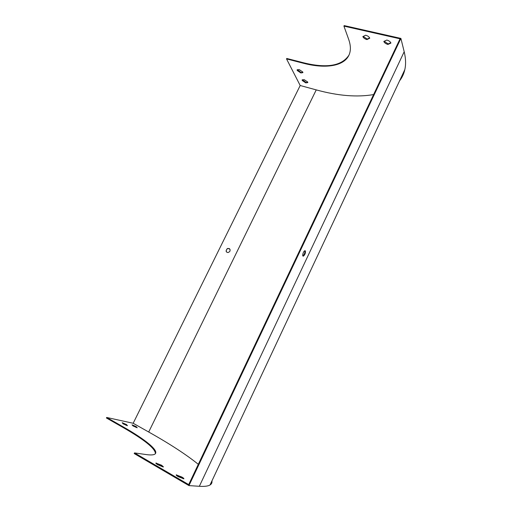 <?xml version="1.0" encoding="UTF-8"?>
<svg xmlns="http://www.w3.org/2000/svg" width="512" height="512" viewBox="0 0 512 512"><rect width="100%" height="100%" fill="white"/><g stroke="black" fill="none" stroke-linecap="round" stroke-linejoin="round"><path stroke-width="0.77" d="M348.922 55.213C341.747 65.952 326.662 68.486 303.661 62.81L286.739 58.464L286.522 58.899L300.192 85.51L316.243 89.888C337.984 95.859 357.107 97.414 373.619 94.573M300.192 85.51L133.178 423.27L148.704 432.013C169.766 443.846 186.298 454.618 198.317 464.32M229.952 251.162C228.448 252.941 227.155 252.954 226.074 251.187C226.784 248.128 228.134 247.616 230.131 249.664L229.952 251.162M229.683 248.838L229.254 248.595C227.258 248.358 226.259 249.28 226.253 251.347L226.714 252.166M211.654 481.504L210.893 483.13M400.883 78.042L402.982 73.568M304.845 250.726C305.094 252.73 304.448 254.438 302.906 255.853L302.854 255.872M399.59 80.8C402.112 77.587 403.853 73.875 404.813 69.664C406.01 64.384 405.798 58.413 404.192 51.738L400.896 38.413L344.166 25.6L343.917 26.112L400.051 38.816L188.698 484.602L134.509 452.909L146.15 454.566C150.522 455.174 153.408 455.04 154.81 454.17C159.802 451.142 145.446 439.507 122.963 426.746L106.682 417.466L133.178 423.27M161.6 465.235L163.443 466.893L163.027 466.931L157.734 464.71C156.294 463.846 155.68 463.296 155.904 463.059L161.6 465.235L161.293 465.869L162.643 466.771M181.894 477.05C183.437 477.978 184.096 478.573 183.866 478.822L178.182 476.646C176.646 475.718 176 475.13 176.23 474.886L181.894 477.05L181.587 477.696L183.046 478.675M122.189 422.701L126.49 424.557L127.456 425.715L123.13 423.846L122.189 422.701M132.045 424.819L136.211 426.624L137.216 427.757L133.024 425.946L132.045 424.819M155.45 453.6C155.219 448.448 144.301 439.674 122.701 427.277L106.419 417.99L106.682 417.466M211.93 480.922C212.23 482.675 211.59 484.032 210.022 484.986C208.051 486.176 204.486 486.611 199.341 486.291L188.954 485.6L400.896 38.413M305.35 250.854L304.794 250.746C303.2 251.302 301.824 256.89 303.475 256.077C305.101 254.522 305.722 252.781 305.35 250.854M188.954 485.6L134.195 453.549L134.509 452.909M156.384 463.814L161.293 465.869M176.73 475.667L181.587 477.696M122.842 423.494L126.528 425.427M132.736 425.613L136.262 427.462M302.899 72.474L301.062 72.538L297.331 69.619M307.814 82.432L305.997 82.47L302.362 79.674M369.632 37.875L367.181 39.072L363.226 36.416M390.803 42.726L388.16 43.923L384.198 41.261M362.842 36.608C363.469 37.965 364.832 38.957 366.931 39.584L369.773 38.202C369.152 36.832 367.782 35.834 365.658 35.2L362.842 36.608M383.814 41.44C384.397 42.803 385.76 43.802 387.91 44.442L390.938 43.078C390.368 41.702 388.998 40.691 386.822 40.051L383.814 41.44M299.155 69.555L297.133 69.901L297.229 70.502L300.851 72.966L302.88 72.614L302.79 72.032L299.155 69.555M304.166 79.635L302.176 79.949L302.259 80.512L305.792 82.893L307.795 82.579L307.712 82.035L304.166 79.635M343.917 26.112L348.659 39.309C350.426 44.314 350.829 48.723 349.869 52.531C346.566 65.939 326.726 69.376 303.437 63.258L286.522 58.899M387.91 44.442L388.16 43.923M366.931 39.584L367.181 39.072M305.792 82.893L305.997 82.47M302.259 80.512L302.47 80.09M300.851 72.966L301.062 72.538M297.229 70.502L297.44 70.074M136.211 426.624L135.968 427.123M126.49 424.557L126.234 425.075M176.614 474.848L176.371 475.347M156.339 463.027L156.09 463.552M316.243 89.888L148.704 432.013M122.701 427.277L122.963 426.746M199.341 486.291L404.192 51.738M303.661 62.81L303.437 63.258M210.022 484.986L404.813 69.664M302.906 255.853L303.475 256.077"/></g></svg>
